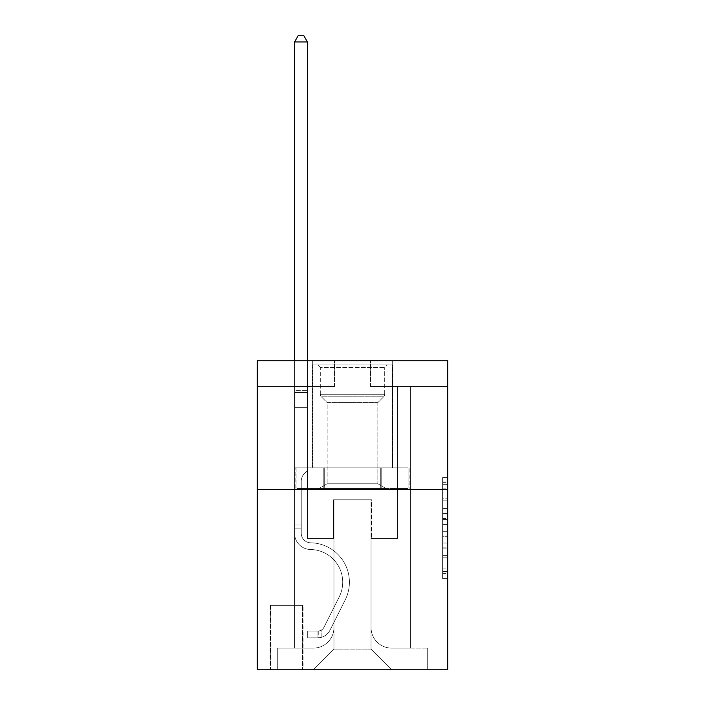 <?xml version="1.0" encoding="UTF-8"?>
<svg xmlns="http://www.w3.org/2000/svg" width="705" height="705" viewBox="0 0 705 705"><rect width="100%" height="100%" fill="white"/><g stroke="black" fill="none" stroke-linecap="round" stroke-linejoin="round"><path stroke-width="0.53" stroke-dasharray="3.52 2.64" d="M442.625 508.402L442.625 524.582L447.781 524.582L447.781 573.614L447.781 482.625L447.781 524.582L442.625 524.582L442.625 481.11L442.625 578.673L442.625 477.567L442.625 571.596L447.781 571.596L442.625 571.596L447.781 571.596L442.625 571.596L442.625 555.417L442.625 578.673L447.781 578.673L447.781 477.567L447.781 571.341L447.781 531.658L442.625 531.658L447.781 531.658L447.781 555.417L447.781 484.643L442.625 484.643L447.781 484.643L447.781 578.673L447.781 482.625L447.781 578.673L442.625 578.673L442.625 477.567L447.781 477.567L447.781 482.625L447.781 477.567L447.781 482.625L447.781 477.567L447.781 481.11L447.781 477.567L442.625 477.567L442.625 484.643L447.781 484.643L442.625 484.643L442.625 508.402L447.781 508.402M392.667 360.74L392.667 467.864L312.333 467.864L392.667 467.864L312.333 467.864L392.667 467.864L392.667 360.74L312.333 360.74L312.333 467.864L312.333 360.74L392.667 360.74M303.062 605.375L270.094 605.375L303.062 605.375L303.062 669.75L270.094 669.75L303.062 669.75M270.094 605.375L270.094 669.75M447.781 518.519L447.781 513.46L447.781 518.519L442.625 518.519L442.625 498.171L442.625 558.069L442.625 543.035L447.781 543.035L442.625 543.035L442.625 578.673L447.781 578.673L442.625 578.673L447.781 578.673L442.625 578.673L442.625 477.567L447.781 477.567L442.625 477.567L447.781 477.567L442.625 477.567L442.625 518.519L447.781 518.519M447.781 489.49L447.781 669.75L257.219 669.75L257.219 489.49L447.781 489.49L447.781 360.74L370.522 360.74L447.781 360.74L447.781 386.49L447.781 360.74L257.219 360.74L334.478 360.74L257.219 360.74L257.219 489.49L447.781 489.49L257.219 489.49M294.558 386.49L294.558 648.115L313.355 648.115A20.604 20.604 0 0 0 333.958 627.52L333.958 499.792L333.958 649.146L333.958 499.792L333.958 649.146L333.958 499.792L371.041 499.792L371.041 627.52A20.604 20.604 0 0 0 391.645 648.115L410.442 648.115L410.442 386.49L410.442 648.115L410.442 386.49L410.442 648.115L410.442 386.49L410.442 648.115L410.442 386.49L410.442 648.115L410.442 386.49L410.442 648.115L410.442 386.49L410.442 648.115L410.442 386.49L410.442 648.115L410.442 386.49L410.442 648.115L427.688 648.115L391.645 648.115L410.442 648.115L391.645 648.115L410.442 648.115L391.645 648.115L410.442 648.115L391.645 648.115L410.442 648.115L391.645 648.115L410.442 648.115L391.645 648.115L410.442 648.115L391.645 648.115L410.442 648.115L410.442 386.49L397.567 386.49L410.442 386.49L397.567 386.49L410.442 386.49L397.567 386.49L410.442 386.49L397.567 386.49L410.442 386.49L397.567 386.49L410.442 386.49L397.567 386.49L410.442 386.49L397.567 386.49L410.442 386.49L397.567 386.49L410.442 386.49L397.567 386.49L410.442 386.49L410.442 648.115L391.645 648.115A20.604 20.604 0 0 1 371.041 627.52A20.604 20.604 0 0 0 391.645 648.115A20.604 20.604 0 0 1 371.041 627.52A20.604 20.604 0 0 0 391.645 648.115A20.604 20.604 0 0 1 371.041 627.52A20.604 20.604 0 0 0 391.645 648.115A20.604 20.604 0 0 1 371.041 627.52A20.604 20.604 0 0 0 391.645 648.115A20.604 20.604 0 0 1 371.041 627.52A20.604 20.604 0 0 0 391.645 648.115A20.604 20.604 0 0 1 371.041 627.52A20.604 20.604 0 0 0 391.645 648.115A20.604 20.604 0 0 1 371.041 627.52A20.604 20.604 0 0 0 391.645 648.115A20.604 20.604 0 0 1 371.041 627.52L371.041 499.792L371.041 649.146L333.958 649.146L371.041 649.146L391.645 669.75L427.688 669.75L313.355 669.75L391.645 669.75L371.041 649.146L391.645 669.75L371.041 649.146L371.041 499.792L371.041 649.146L371.041 499.792L333.447 499.792L333.447 538.417L307.433 538.417L307.433 386.49L294.558 386.49L294.558 648.115L313.355 648.115A20.604 20.604 0 0 0 333.958 627.52L333.958 499.792L333.447 499.792L333.447 538.417L307.433 538.417L307.433 386.49L294.558 386.49L294.558 648.115L313.355 648.115L277.312 648.115L313.355 648.115L294.558 648.115L294.558 386.49L294.558 648.115L294.558 386.49L294.558 648.115L294.558 386.49L294.558 648.115L294.558 386.49L294.558 648.115L294.558 386.49L294.558 648.115L294.558 386.49L294.558 648.115L294.558 386.49L307.433 386.49L294.558 386.49L307.433 386.49L294.558 386.49L307.433 386.49L294.558 386.49L307.433 386.49L294.558 386.49L307.433 386.49L294.558 386.49L307.433 386.49L294.558 386.49L307.433 386.49L294.558 386.49L307.433 386.49L294.558 386.49L294.558 648.115L294.558 386.49M333.958 627.52L333.958 499.792L333.447 499.792L333.447 538.417L307.433 538.417L307.433 386.49L307.433 538.417L307.433 386.49L307.433 538.417L307.433 386.49L307.433 538.417L307.433 386.49L307.433 538.417L307.433 386.49L307.433 538.417L307.433 386.49L307.433 538.417L307.433 386.49L307.433 538.417L307.433 386.49L307.433 538.417L333.447 538.417L307.433 538.417L333.447 538.417L307.433 538.417L333.447 538.417L307.433 538.417L333.447 538.417L307.433 538.417L333.447 538.417L307.433 538.417L333.447 538.417L307.433 538.417L333.447 538.417L307.433 538.417L333.447 538.417L333.447 499.792L333.447 538.417L333.447 499.792L333.447 538.417L333.447 499.792L333.447 538.417L333.447 499.792L333.447 538.417L333.447 499.792L333.447 538.417L333.447 499.792L333.447 538.417L333.447 499.792L333.447 538.417L333.447 499.792L333.958 499.792L333.447 499.792L333.958 499.792L333.447 499.792L333.958 499.792L333.447 499.792L333.958 499.792L333.447 499.792L333.958 499.792L333.447 499.792L333.958 499.792L333.447 499.792L333.958 499.792L333.447 499.792L333.958 499.792L333.958 627.52A20.604 20.604 0 0 1 313.355 648.115A20.604 20.604 0 0 0 333.958 627.52A20.604 20.604 0 0 1 313.355 648.115A20.604 20.604 0 0 0 333.958 627.52A20.604 20.604 0 0 1 313.355 648.115A20.604 20.604 0 0 0 333.958 627.52A20.604 20.604 0 0 1 313.355 648.115A20.604 20.604 0 0 0 333.958 627.52A20.604 20.604 0 0 1 313.355 648.115A20.604 20.604 0 0 0 333.958 627.52A20.604 20.604 0 0 1 313.355 648.115A20.604 20.604 0 0 0 333.958 627.52A20.604 20.604 0 0 1 313.355 648.115A20.604 20.604 0 0 0 333.958 627.52M447.781 386.49L370.522 386.49L447.781 386.49M257.219 386.49L334.478 386.49L257.219 386.49L257.219 360.74L257.219 386.49M270.614 669.75L302.542 669.75L270.614 669.75L270.614 605.375L302.542 605.375L302.542 669.75L302.542 605.375L270.614 605.375L270.614 669.75M277.312 669.75L313.355 669.75L333.958 649.146L313.355 669.75L333.958 649.146L313.355 669.75L277.312 669.75L277.312 648.115L277.312 669.75M371.553 499.792L371.041 499.792L371.553 499.792L371.041 499.792L371.553 499.792L371.041 499.792L371.553 499.792L371.041 499.792L371.553 499.792L371.041 499.792L371.553 499.792L371.041 499.792L371.553 499.792L371.041 499.792L371.553 499.792L371.041 499.792L371.553 499.792L371.041 499.792L371.553 499.792L371.553 538.417L371.553 499.792M370.522 386.49L370.522 360.74L370.522 386.49M334.478 386.49L334.478 360.74L334.478 386.49M427.688 648.115L427.688 669.75L427.688 648.115M397.567 386.49L397.567 538.417L371.553 538.417L397.567 538.417L371.553 538.417L397.567 538.417L371.553 538.417L397.567 538.417L371.553 538.417L397.567 538.417L371.553 538.417L397.567 538.417L371.553 538.417L397.567 538.417L371.553 538.417L397.567 538.417L371.553 538.417L397.567 538.417L371.553 538.417L397.567 538.417L397.567 386.49M409.887 489.49L295.113 489.49L409.887 489.49L409.887 467.864L295.113 467.864L381.193 467.864L381.193 489.49L381.193 467.864L323.806 467.864L323.806 489.49L323.806 467.864L295.113 467.864L295.113 489.49L295.113 467.864L409.887 467.864L409.887 489.49M323.806 467.864L323.806 489.49L323.806 467.864M381.193 467.864L381.193 489.49L381.193 467.864M442.625 524.582L447.781 524.582L442.625 524.582M442.625 481.11L442.625 477.567L442.625 481.11L447.781 481.11L442.625 481.11M442.625 557.822L442.625 536.716L442.625 557.822L447.781 557.822L442.625 557.822M442.625 536.716L442.625 531.658L447.781 531.658L442.625 531.658L442.625 536.716L447.781 536.716L442.625 536.716M442.625 498.171L442.625 484.643L442.625 498.171L447.781 498.171L442.625 498.171M442.625 477.567L447.781 477.567L442.625 477.567L442.625 482.625L442.625 477.567L447.781 477.567M442.625 578.673L447.781 578.673L442.625 578.673L442.625 573.614L442.625 578.673M301.255 525.031L301.255 528.124L294.558 528.124L294.558 525.031L294.558 533.28L294.558 41.947L294.558 407.605L294.558 41.947L307.433 41.947L307.433 390.614L307.433 41.947L294.558 41.947L298.426 35.25L303.573 35.25L298.426 35.25L294.558 41.947L294.558 407.605L294.558 41.947L307.433 41.947L303.573 35.25L307.433 41.947L307.433 407.605L294.558 407.605L294.558 41.947L298.426 35.25L303.573 35.25L298.426 35.25L294.558 41.947L294.558 407.605L294.558 41.947L307.433 41.947L294.558 41.947L298.426 35.25L303.573 35.25L307.433 41.947L303.573 35.25L298.426 35.25L294.558 41.947L294.558 407.605L307.433 407.605L307.433 470.438L304.534 473.337A11.192 11.192 0 0 0 301.255 481.251A11.192 11.192 0 0 1 304.534 473.337L307.433 470.438L307.433 41.947L307.433 407.605L294.558 407.605L294.558 533.28A16.224 16.224 0 0 0 310.526 549.503A16.224 16.224 0 0 1 294.558 533.28L294.558 407.605L307.433 407.605L307.433 470.438L304.534 473.337A11.192 11.192 0 0 0 301.255 481.251A11.192 11.192 0 0 1 304.534 473.337L307.433 470.438L307.433 41.947L294.558 41.947L307.433 41.947L303.573 35.25L307.433 41.947L307.433 407.605L294.558 407.605L294.558 533.28A16.224 16.224 0 0 0 310.526 549.503A16.224 16.224 0 0 1 294.558 533.28L294.558 407.605L307.433 407.605L307.433 470.438L304.534 473.337A11.192 11.192 0 0 0 301.255 481.251A11.192 11.192 0 0 1 304.534 473.337L307.433 470.438L307.433 41.947L294.558 41.947L298.426 35.25L303.573 35.25L298.426 35.25L294.558 41.947L294.558 390.614L294.558 41.947L307.433 41.947L303.573 35.25L307.433 41.947L307.433 407.605L294.558 407.605L294.558 533.28A16.224 16.224 0 0 0 310.526 549.503A16.224 16.224 0 0 1 294.558 533.28L294.558 407.605L307.433 407.605L307.433 470.438L304.534 473.337A11.192 11.192 0 0 0 301.255 481.251A11.192 11.192 0 0 1 304.534 473.337L307.433 470.438L307.433 41.947L294.558 41.947L298.426 35.25L303.573 35.25L298.426 35.25L294.558 41.947L294.558 392.535L294.558 41.947L307.433 41.947L303.573 35.25L307.433 41.947L307.433 407.605L294.558 407.605L294.558 533.28A16.224 16.224 0 0 0 310.526 549.503A32.703 32.703 0 0 1 339.228 596.888A32.703 32.703 0 0 0 310.526 549.503A16.224 16.224 0 0 1 294.558 533.28L294.558 407.605L307.433 407.605L307.433 470.438L304.534 473.337A11.192 11.192 0 0 0 301.255 481.251A11.192 11.192 0 0 1 304.534 473.337L307.433 470.438L307.433 41.947L294.558 41.947L298.426 35.25L303.573 35.25L298.426 35.25L294.558 41.947L294.558 533.28A16.224 16.224 0 0 0 310.526 549.503A16.224 16.224 0 0 1 294.558 533.28L294.558 407.605L307.433 407.605L307.433 470.438L304.534 473.337A11.192 11.192 0 0 0 301.255 481.251A11.192 11.192 0 0 1 304.534 473.337L307.433 470.438L307.433 407.605L294.558 407.605L294.558 533.28A16.224 16.224 0 0 0 310.526 549.503A16.224 16.224 0 0 1 294.558 533.28L294.558 407.605L307.433 407.605L307.433 392.535L307.433 470.438L304.534 473.337A11.192 11.192 0 0 0 301.255 481.251A11.192 11.192 0 0 1 304.534 473.337L307.433 470.438L307.433 407.605L294.558 407.605L294.558 533.28A16.224 16.224 0 0 0 310.526 549.503A32.703 32.703 0 0 1 339.228 596.888A32.703 32.703 0 0 0 310.526 549.503A16.224 16.224 0 0 1 294.558 533.28L294.558 407.605L307.433 407.605L307.433 390.614L307.433 470.438L304.534 473.337A11.192 11.192 0 0 0 301.255 481.251A11.192 11.192 0 0 1 304.534 473.337L307.433 470.438L307.433 407.605L294.558 407.605L294.558 533.28A16.224 16.224 0 0 0 310.526 549.503A16.224 16.224 0 0 1 294.558 533.28L294.558 407.605L307.433 407.605L307.433 41.947L303.573 35.25L307.433 41.947L307.433 470.438L304.534 473.337A11.192 11.192 0 0 0 301.255 481.251A11.192 11.192 0 0 1 304.534 473.337L307.433 470.438L307.433 407.605L294.558 407.605L294.558 533.28L294.558 528.124L301.255 528.124L301.255 525.031L294.558 525.031L301.255 525.031L301.255 533.28L301.255 481.251L301.255 533.28A9.526 9.526 0 0 0 310.632 542.806A9.526 9.526 0 0 1 301.255 533.28L301.255 481.251L301.255 533.28L301.255 525.031L294.558 525.031L301.255 525.031L301.255 533.28A9.526 9.526 0 0 0 310.632 542.806A9.526 9.526 0 0 1 301.255 533.28L301.255 481.251L301.255 533.28A9.526 9.526 0 0 0 310.632 542.806A9.526 9.526 0 0 1 301.255 533.28L301.255 481.251L301.255 533.28L301.255 525.031L294.558 525.031L301.255 525.031L301.255 533.28A9.526 9.526 0 0 0 310.632 542.806A39.401 39.401 0 0 1 345.212 599.902A39.401 39.401 0 0 0 310.632 542.806A9.526 9.526 0 0 1 301.255 533.28L301.255 481.251L301.255 533.28A9.526 9.526 0 0 0 310.632 542.806A9.526 9.526 0 0 1 301.255 533.28L301.255 481.251L301.255 533.28L301.255 525.031L294.558 525.031L301.255 525.031L301.255 533.28A9.526 9.526 0 0 0 310.632 542.806A9.526 9.526 0 0 1 301.255 533.28L301.255 481.251L301.255 533.28A9.526 9.526 0 0 0 310.632 542.806A39.401 39.401 0 0 1 345.212 599.902A39.401 39.401 0 0 0 310.632 542.806A9.526 9.526 0 0 1 301.255 533.28L301.255 481.251L301.255 533.28L301.255 525.031L294.558 525.031M317.99 637.813A13.651 13.651 0 0 0 329.931 630.296L345.212 599.902A39.401 39.401 0 0 0 310.632 542.806A9.526 9.526 0 0 1 301.255 533.28A9.526 9.526 0 0 0 310.632 542.806A9.526 9.526 0 0 1 301.255 533.28L301.255 481.251L301.255 533.28A9.526 9.526 0 0 0 310.632 542.806A39.401 39.401 0 0 1 345.212 599.902L329.931 630.296L345.212 599.902A39.401 39.401 0 0 0 310.632 542.806A9.526 9.526 0 0 1 301.255 533.28A9.526 9.526 0 0 0 310.632 542.806A9.526 9.526 0 0 1 301.255 533.28A9.526 9.526 0 0 0 310.632 542.806A39.401 39.401 0 0 1 345.212 599.902A39.401 39.401 0 0 0 310.632 542.806A9.526 9.526 0 0 1 301.255 533.28A9.526 9.526 0 0 0 310.632 542.806A39.401 39.401 0 0 1 345.212 599.902A39.401 39.401 0 0 0 310.632 542.806A9.526 9.526 0 0 1 301.255 533.28A9.526 9.526 0 0 0 310.632 542.806A9.526 9.526 0 0 1 301.255 533.28A9.526 9.526 0 0 0 310.632 542.806A39.401 39.401 0 0 1 345.212 599.902L329.931 630.296L345.212 599.902A39.401 39.401 0 0 0 310.632 542.806A9.526 9.526 0 0 1 301.255 533.28A9.526 9.526 0 0 0 310.632 542.806A39.401 39.401 0 0 1 345.212 599.902A39.401 39.401 0 0 0 310.632 542.806A9.526 9.526 0 0 1 301.255 533.28A9.526 9.526 0 0 0 310.632 542.806A9.526 9.526 0 0 1 301.255 533.28A9.526 9.526 0 0 0 310.632 542.806A39.401 39.401 0 0 1 345.212 599.902A39.401 39.401 0 0 0 310.632 542.806A9.526 9.526 0 0 1 301.255 533.28A9.526 9.526 0 0 0 310.632 542.806A39.401 39.401 0 0 1 345.212 599.902L329.931 630.296A13.651 13.651 0 0 1 321.859 637.179A13.651 13.651 0 0 0 329.931 630.296L345.212 599.902A39.401 39.401 0 0 0 310.632 542.806A39.401 39.401 0 0 1 345.212 599.902A39.401 39.401 0 0 0 310.632 542.806A39.401 39.401 0 0 1 345.212 599.902L329.931 630.296L345.212 599.902A39.401 39.401 0 0 0 310.632 542.806A39.401 39.401 0 0 1 345.212 599.902L329.931 630.296L345.212 599.902A39.401 39.401 0 0 0 310.632 542.806A39.401 39.401 0 0 1 345.212 599.902A39.401 39.401 0 0 0 310.632 542.806A39.401 39.401 0 0 1 345.212 599.902L329.931 630.296A13.651 13.651 0 0 1 321.859 637.179C317.885 638.025 317.885 638.025 321.859 637.179C317.885 638.025 317.885 638.025 321.859 637.179A13.651 13.651 0 0 0 329.931 630.296L345.212 599.902A39.401 39.401 0 0 0 310.632 542.806A39.401 39.401 0 0 1 345.212 599.902L329.931 630.296L345.212 599.902A39.401 39.401 0 0 0 310.632 542.806A39.401 39.401 0 0 1 345.212 599.902A39.401 39.401 0 0 0 310.632 542.806A39.401 39.401 0 0 1 345.212 599.902L329.931 630.296L345.212 599.902A39.401 39.401 0 0 0 310.632 542.806A39.401 39.401 0 0 1 345.212 599.902L329.931 630.296A13.651 13.651 0 0 1 321.859 637.179C317.885 638.025 317.885 638.025 321.859 637.179C317.885 638.025 317.885 638.025 321.859 637.179A13.651 13.651 0 0 0 329.931 630.296L345.212 599.902L329.931 630.296A13.651 13.651 0 0 1 321.859 637.179C317.885 638.025 317.885 638.025 321.859 637.179C317.885 638.025 317.885 638.025 321.859 637.179A13.651 13.651 0 0 0 329.931 630.296L345.212 599.902L329.931 630.296A13.651 13.651 0 0 1 321.859 637.179C317.885 638.025 317.885 638.025 321.859 637.179C317.885 638.025 317.885 638.025 321.859 637.179A13.651 13.651 0 0 0 329.931 630.296L345.212 599.902L329.931 630.296A13.651 13.651 0 0 1 321.859 637.179C317.885 638.025 317.885 638.025 321.859 637.179C317.885 638.025 317.885 638.025 321.859 637.179A13.651 13.651 0 0 0 329.931 630.296L345.212 599.902L329.931 630.296A13.651 13.651 0 0 1 321.859 637.179C317.885 638.025 317.885 638.025 321.859 637.179C317.885 638.025 317.885 638.025 321.859 637.179A13.651 13.651 0 0 0 329.931 630.296L345.212 599.902L329.931 630.296A13.651 13.651 0 0 1 321.859 637.179C317.885 638.025 317.885 638.025 321.859 637.179C317.885 638.025 317.885 638.025 321.859 637.179A13.651 13.651 0 0 0 329.931 630.296L345.212 599.902L329.931 630.296A13.651 13.651 0 0 1 321.859 637.179C317.885 638.025 317.885 638.025 321.859 637.179C317.885 638.025 317.885 638.025 321.859 637.179A13.651 13.651 0 0 0 329.931 630.296A13.651 13.651 0 0 1 317.99 637.813L317.99 631.116A6.953 6.953 0 0 0 323.947 627.291L339.228 596.888A32.703 32.703 0 0 0 310.526 549.503A16.224 16.224 0 0 1 294.558 533.28A16.224 16.224 0 0 0 310.526 549.503A32.703 32.703 0 0 1 339.228 596.888L323.947 627.291L339.228 596.888A32.703 32.703 0 0 0 310.526 549.503A16.224 16.224 0 0 1 294.558 533.28A16.224 16.224 0 0 0 310.526 549.503A16.224 16.224 0 0 1 294.558 533.28A16.224 16.224 0 0 0 310.526 549.503A32.703 32.703 0 0 1 339.228 596.888A32.703 32.703 0 0 0 310.526 549.503A16.224 16.224 0 0 1 294.558 533.28A16.224 16.224 0 0 0 310.526 549.503A32.703 32.703 0 0 1 339.228 596.888A32.703 32.703 0 0 0 310.526 549.503A16.224 16.224 0 0 1 294.558 533.28A16.224 16.224 0 0 0 310.526 549.503A16.224 16.224 0 0 1 294.558 533.28A16.224 16.224 0 0 0 310.526 549.503A32.703 32.703 0 0 1 339.228 596.888L323.947 627.291L339.228 596.888A32.703 32.703 0 0 0 310.526 549.503A16.224 16.224 0 0 1 294.558 533.28A16.224 16.224 0 0 0 310.526 549.503A32.703 32.703 0 0 1 339.228 596.888A32.703 32.703 0 0 0 310.526 549.503A16.224 16.224 0 0 1 294.558 533.28A16.224 16.224 0 0 0 310.526 549.503A16.224 16.224 0 0 1 294.558 533.28A16.224 16.224 0 0 0 310.526 549.503A32.703 32.703 0 0 1 339.228 596.888A32.703 32.703 0 0 0 310.526 549.503A16.224 16.224 0 0 1 294.558 533.28A16.224 16.224 0 0 0 310.526 549.503A32.703 32.703 0 0 1 339.228 596.888L323.947 627.291A6.953 6.953 0 0 1 321.859 629.768C317.955 631.565 317.955 631.565 321.859 629.768C317.955 631.565 317.955 631.565 321.859 629.768A6.953 6.953 0 0 0 323.947 627.291L339.228 596.888A32.703 32.703 0 0 0 310.526 549.503A32.703 32.703 0 0 1 339.228 596.888A32.703 32.703 0 0 0 310.526 549.503A32.703 32.703 0 0 1 339.228 596.888L323.947 627.291L339.228 596.888A32.703 32.703 0 0 0 310.526 549.503A32.703 32.703 0 0 1 339.228 596.888L323.947 627.291L339.228 596.888A32.703 32.703 0 0 0 310.526 549.503A32.703 32.703 0 0 1 339.228 596.888A32.703 32.703 0 0 0 310.526 549.503A32.703 32.703 0 0 1 339.228 596.888L323.947 627.291A6.953 6.953 0 0 1 321.859 629.768C317.955 631.565 317.955 631.565 321.859 629.768C317.955 631.565 317.955 631.565 321.859 629.768A6.953 6.953 0 0 0 323.947 627.291L339.228 596.888A32.703 32.703 0 0 0 310.526 549.503A32.703 32.703 0 0 1 339.228 596.888L323.947 627.291L339.228 596.888A32.703 32.703 0 0 0 310.526 549.503A32.703 32.703 0 0 1 339.228 596.888A32.703 32.703 0 0 0 310.526 549.503A32.703 32.703 0 0 1 339.228 596.888L323.947 627.291L339.228 596.888A32.703 32.703 0 0 0 310.526 549.503A32.703 32.703 0 0 1 339.228 596.888L323.947 627.291A6.953 6.953 0 0 1 321.859 629.768C317.955 631.565 317.955 631.565 321.859 629.768C317.955 631.565 317.955 631.565 321.859 629.768A6.953 6.953 0 0 0 323.947 627.291L339.228 596.888L323.947 627.291A6.953 6.953 0 0 1 321.859 629.768C317.955 631.565 317.955 631.565 321.859 629.768C317.955 631.565 317.955 631.565 321.859 629.768A6.953 6.953 0 0 0 323.947 627.291L339.228 596.888L323.947 627.291A6.953 6.953 0 0 1 321.859 629.768C317.955 631.565 317.955 631.565 321.859 629.768C317.955 631.565 317.955 631.565 321.859 629.768A6.953 6.953 0 0 0 323.947 627.291L339.228 596.888L323.947 627.291A6.953 6.953 0 0 1 321.859 629.768C317.955 631.565 317.955 631.565 321.859 629.768C317.955 631.565 317.955 631.565 321.859 629.768A6.953 6.953 0 0 0 323.947 627.291L339.228 596.888L323.947 627.291A6.953 6.953 0 0 1 321.859 629.768C317.955 631.565 317.955 631.565 321.859 629.768C317.955 631.565 317.955 631.565 321.859 629.768A6.953 6.953 0 0 0 323.947 627.291L339.228 596.888L323.947 627.291A6.953 6.953 0 0 1 321.859 629.768C317.955 631.565 317.955 631.565 321.859 629.768C317.955 631.565 317.955 631.565 321.859 629.768A6.953 6.953 0 0 0 323.947 627.291L339.228 596.888L323.947 627.291A6.953 6.953 0 0 1 321.859 629.768C317.955 631.565 317.955 631.565 321.859 629.768C317.955 631.565 317.955 631.565 321.859 629.768A6.953 6.953 0 0 0 323.947 627.291A6.953 6.953 0 0 1 317.99 631.116L317.99 637.813L307.697 637.822L317.99 637.813A13.651 13.651 0 0 0 329.931 630.296A13.651 13.651 0 0 1 317.99 637.813L317.99 631.116L307.697 631.125L317.99 631.116A6.953 6.953 0 0 0 323.947 627.291A6.953 6.953 0 0 1 317.99 631.116L317.99 637.813L307.697 637.822L307.697 631.125L307.697 637.822L317.99 637.813A13.651 13.651 0 0 0 329.931 630.296A13.651 13.651 0 0 1 317.99 637.813L317.99 631.116L307.697 631.125L317.99 631.116A6.953 6.953 0 0 0 323.947 627.291A6.953 6.953 0 0 1 317.99 631.116L317.99 637.813L307.697 637.822L307.697 631.125L307.697 637.822L317.99 637.813A13.651 13.651 0 0 0 329.931 630.296A13.651 13.651 0 0 1 317.99 637.813L317.99 631.116L307.697 631.125L317.99 631.116A6.953 6.953 0 0 0 323.947 627.291A6.953 6.953 0 0 1 317.99 631.116L317.99 637.813L307.697 637.822L307.697 631.125L307.697 637.822L317.99 637.813A13.651 13.651 0 0 0 329.931 630.296A13.651 13.651 0 0 1 317.99 637.813L317.99 631.116L307.697 631.125L317.99 631.116A6.953 6.953 0 0 0 323.947 627.291A6.953 6.953 0 0 1 317.99 631.116L317.99 637.813L307.697 637.822L307.697 631.125L307.697 637.822L317.99 637.813A13.651 13.651 0 0 0 329.931 630.296A13.651 13.651 0 0 1 317.99 637.813L317.99 631.116L307.697 631.125L317.99 631.116A6.953 6.953 0 0 0 323.947 627.291A6.953 6.953 0 0 1 317.99 631.116L317.99 637.813L307.697 637.822L307.697 631.125L307.697 637.822L317.99 637.813A13.651 13.651 0 0 0 329.931 630.296A13.651 13.651 0 0 1 317.99 637.813L317.99 631.116L307.697 631.125L317.99 631.116A6.953 6.953 0 0 0 323.947 627.291A6.953 6.953 0 0 1 317.99 631.116L317.99 637.813L307.697 637.822L307.697 631.125L307.697 637.822L317.99 637.813A13.651 13.651 0 0 0 329.931 630.296A13.651 13.651 0 0 1 317.99 637.813L317.99 631.116L307.697 631.125L317.99 631.116A6.953 6.953 0 0 0 323.947 627.291A6.953 6.953 0 0 1 317.99 631.116L317.99 637.813L307.697 637.822L307.697 631.125L307.697 637.822L317.99 637.813A13.651 13.651 0 0 0 329.931 630.296A13.651 13.651 0 0 1 317.99 637.813L317.99 631.116L307.697 631.125L317.99 631.116A6.953 6.953 0 0 0 323.947 627.291A6.953 6.953 0 0 1 317.99 631.116L317.99 637.813L307.697 637.822L307.697 631.125L307.697 637.822L317.99 637.813M320.308 367.437L317.735 364.864L387.265 364.864L317.735 364.864L387.265 364.864L317.735 364.864L320.308 367.437L384.692 367.437L387.265 364.864L384.692 367.437L320.308 367.437L384.692 367.437L320.308 367.437L320.308 394.271L384.692 394.271L384.692 367.437L384.692 394.271L320.308 394.271L384.692 394.271L320.308 394.271L320.308 367.437M377.845 483.771L385.979 488.468L319.021 488.468L385.979 488.468L319.021 488.468L385.979 488.468L377.845 483.771L327.155 483.771L319.021 488.468L327.155 483.771L377.845 483.771L327.155 483.771L377.845 483.771L377.845 402.608L383.635 396.818A3.604 3.604 0 0 0 384.692 394.271L383.635 396.818L321.365 396.818A3.604 3.604 0 0 1 320.308 394.271L321.365 396.818L383.635 396.818L321.365 396.818L383.635 396.818L377.845 402.608L327.155 402.608L327.155 483.771L327.155 402.608L377.845 402.608L327.155 402.608L321.365 396.818L327.155 402.608L377.845 402.608L377.845 483.771M312.588 364.864L392.412 364.864L392.412 467.864L312.588 467.864L392.412 467.864L312.588 467.864L392.412 467.864L392.412 364.864L312.588 364.864L312.588 467.864L312.588 364.864L392.412 364.864L312.588 364.864M380.303 467.864L296.893 467.864L380.303 467.864L380.303 488.468L408.107 488.468L296.893 488.468L408.107 488.468L324.697 488.468L380.303 488.468L380.303 467.864L408.107 467.864L408.107 488.468L408.107 467.864L324.697 467.864L324.697 488.468L296.893 488.468L324.697 488.468L324.697 467.864L380.303 467.864L380.303 488.468L380.303 467.864M296.893 467.864L296.893 488.468L296.893 467.864L324.697 467.864L296.893 467.864M324.697 467.864L324.697 488.468L324.697 467.864M294.558 360.74L294.558 41.947L307.433 41.947L294.558 41.947L298.426 35.25L303.573 35.25L298.426 35.25L294.558 41.947L294.558 390.614L294.558 41.947L307.433 41.947L303.573 35.25L307.433 41.947L307.433 390.614L307.433 41.947L294.558 41.947L298.426 35.25L303.573 35.25L298.426 35.25L294.558 41.947L307.433 41.947L303.573 35.25L307.433 41.947L307.433 360.74M307.697 631.125L317.735 631.125L307.697 631.125L307.697 637.822L307.697 631.125M294.558 390.614L294.558 392.535L294.558 390.614L307.433 390.614L294.558 390.614M321.859 637.179C317.885 638.025 317.885 638.025 321.859 637.179C317.885 638.025 317.885 638.025 321.859 637.179L321.859 629.768L321.859 637.179M307.433 41.947L303.573 35.25L298.426 35.25L294.558 41.947M442.625 555.417L447.781 555.417L442.625 555.417M442.625 547.838L447.781 547.838M442.625 500.823L447.781 500.823L442.625 500.823M442.625 482.625L447.781 482.625M442.625 573.614L447.781 573.614M442.625 568.054L447.781 568.054M442.625 488.186L447.781 488.186M442.625 519.523L447.781 519.523L442.625 519.523M442.625 548.085L447.781 548.085L442.625 548.085M442.625 558.069L447.781 558.069L442.625 558.069M442.625 513.46L447.781 513.46L442.625 513.46M294.558 392.535L307.433 392.535L294.558 392.535M301.255 528.124L294.558 528.124L301.255 528.124M442.625 571.341L447.781 571.341M442.625 571.596L447.781 571.596M442.625 484.643L447.781 484.643M318.766 631.046L318.766 637.778"/><path stroke-width="1.06" d="M447.781 489.49L447.781 669.75L257.219 669.75L257.219 360.74L447.781 360.74L447.781 489.49L257.219 489.49M307.433 360.74L307.433 41.947L294.558 41.947L294.558 360.74M294.558 41.947L298.426 35.25L303.573 35.25L307.433 41.947"/></g></svg>
